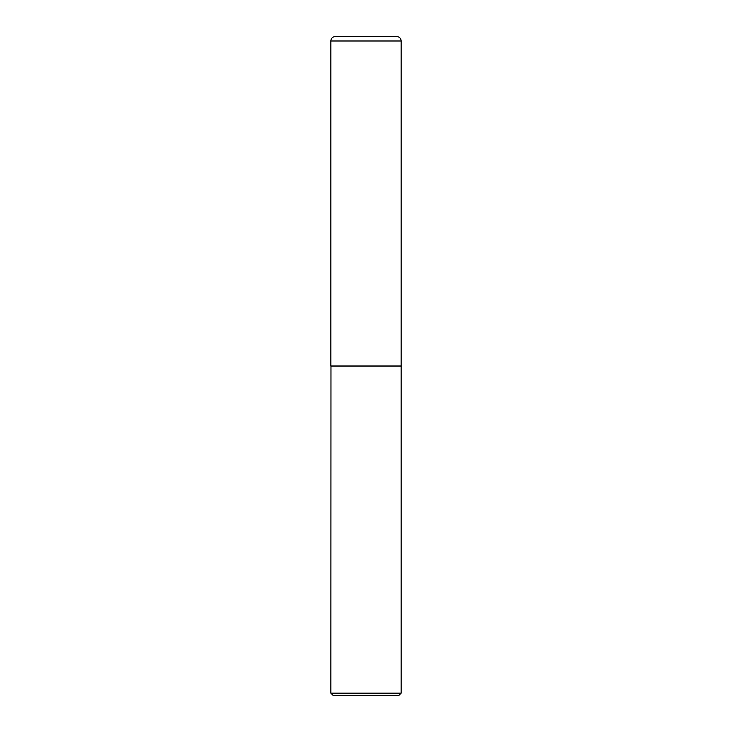 <?xml version="1.0" encoding="UTF-8"?>
<svg xmlns="http://www.w3.org/2000/svg" width="732" height="732" viewBox="0 0 732 732"><rect width="100%" height="100%" fill="white"/><g stroke="black" fill="none" stroke-linecap="round" stroke-linejoin="round"><path stroke-width="1.1" d="M330.864 40.992L330.864 366.009L401.136 366.009L401.136 40.992L330.864 40.992A4.392 4.392 0 0 1 335.256 36.6L396.744 36.6A4.392 4.392 0 0 1 401.136 40.992M330.974 366.009L330.864 693.167L401.136 693.167L401.136 366.119L330.864 366.119M401.136 693.167L398.903 695.4L333.097 695.4L330.864 693.167"/></g></svg>

